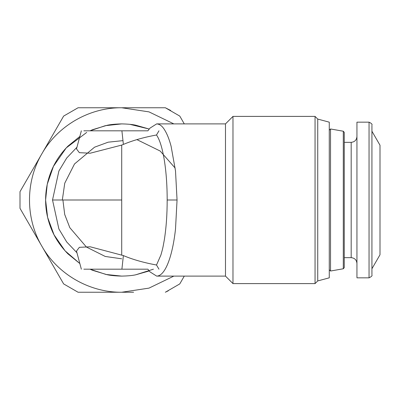 <?xml version="1.0" encoding="UTF-8"?>
<svg xmlns="http://www.w3.org/2000/svg" width="400" height="400" viewBox="0 0 400 400"><rect width="100%" height="100%" fill="white"/><g stroke="black" fill="none" stroke-linecap="round" stroke-linejoin="round"><path stroke-width="0.6" d="M79.84 136.445L67.895 146.185C60.54 153.695 55.04 161.925 51.395 170.875C47.56 180.205 45.63 189.915 45.605 200L47.245 184.28L53.455 166.34L66.23 147.905L86.7 132.425M121.72 123.895L105.3 125.685L90.005 130.815L92.585 129.69L106.86 125.36C110.12 124.545 115.07 124.06 121.71 123.895C127.98 124.05 132.655 124.485 135.735 125.2L149.275 129.065M76.945 147.245L66.72 158.015L58.89 171.01L52.52 200L58.89 228.99L66.72 241.985L76.945 252.755M83.84 130.815L147.925 130.815M129.83 124.33L149.25 129.055M121.9 130.815L123.385 144.415C132.85 140.43 143.895 137.29 156.51 134.995C163.07 144.385 167.2 171.045 167.175 200C167.175 214.555 166.22 227.86 164.31 239.92C162.905 247.565 163 247.705 160.905 255.025L156.51 265.005C143.895 262.71 132.85 259.57 123.385 255.585L90.19 246.785L79.36 247.33L76.5 251.09L81.35 269.185M81.35 130.815L76.5 148.91L79.36 152.67L90.19 153.215L121.71 145.08L121.71 254.92M149.275 270.935L135.735 274.8C132.65 275.525 127.975 275.96 121.71 276.105C115.065 275.93 110.115 275.44 106.86 274.64L92.585 270.31L90.005 269.185L105.99 274.465L121.71 276.105M79.84 263.555L67.895 253.815C60.54 246.305 55.04 238.075 51.395 229.125C47.535 219.67 45.605 209.96 45.605 200L47.605 217.33L54.045 234.835L65.045 250.805L79.84 263.555M156.51 134.995L158.96 130.815M147.895 130.815L149.94 128.155L156.665 123.895C159.62 124.065 162.22 126 164.47 129.69C167.015 133.685 169.22 139.185 171.085 146.185L175.505 170.875L177.055 200L175.505 229.125C174.465 238.435 172.99 246.665 171.085 253.815C169.17 260.93 166.96 266.43 164.47 270.31C161.97 274.15 159.365 276.08 156.665 276.105L225.485 276.105L232.98 283.6L315.055 283.6L317.735 280.925L329.265 277.835L329.265 258.235M123.385 144.415L121.71 145.08M153.415 269.185L135.71 274.805M329.265 141.765L329.265 122.165L317.735 119.075L315.055 116.4L232.98 116.4L225.485 123.895L156.665 123.895M147.895 269.185L149.94 271.845L156.665 276.105M147.925 269.185L83.84 269.185M225.485 123.895L225.485 276.105M158.96 269.185L156.51 265.005M232.98 116.4L232.98 283.6M315.055 116.4L315.055 283.6M122.97 140.63L108.15 142.185L94.555 147.19L74.505 163.965L64.755 183.18L62.325 200M317.735 119.075L317.735 280.925M121.71 258.81L105.24 256.455L86.425 247.045L69.82 227.675L64.71 214.475L62.9 200M329.265 122.165L329.265 277.835M173.84 123.895L148.995 111.88L121.71 107.755C89.37 107.46 57.735 125.725 41.82 153.875C25.395 181.735 25.395 218.265 41.82 246.125C57.735 274.275 89.37 292.54 121.71 292.245L148.995 288.12L173.84 276.105M329.265 130.24L330.53 128.97L330.53 271.03L329.265 269.76M133.61 292.245L78.07 292.245L63.64 283.915L20 208.33L20 191.67L63.64 116.085L78.07 107.755L165.345 107.755L170.695 110.48M184.285 276.105L179.775 283.915L165.345 292.245L168.335 290.77M179.775 116.085L184.285 123.895L179.775 116.085L165.345 107.755M330.53 128.97L343.3 131.225L343.3 268.775L330.53 271.03M42 246.435L41.625 245.785M56.26 271.14L63.64 283.915M41.625 154.215L42 153.565M109.815 107.755L78.07 107.755M343.3 268.775L344.255 267.64L344.255 132.36L343.3 131.225M344.255 135.425L344.255 142.345L351.175 142.345L351.175 257.275M356.94 263.42C356.585 259.93 354.66 258.01 351.175 257.655L344.255 257.655L344.255 264.575M329.265 257.65L329.265 142.345M371.93 131.25L380 145.23L380 254.41M356.94 277.32L356.94 122.165L369.045 122.165L369.045 277.32M371.93 125.545L371.93 274.455M52.52 200L121.71 200M167.175 200L177.055 200M123.385 255.585L121.9 269.185M136.9 139.615L160.175 151.035L175.175 168.09M351.175 142.345C354.66 141.99 356.585 140.07 356.94 136.58M371.93 268.75L380 254.77M356.94 277.835L369.045 277.835C371.47 276.645 372.435 275.685 371.93 274.95M369.045 122.165C371.47 123.34 372.43 124.305 371.93 125.05"/></g></svg>
